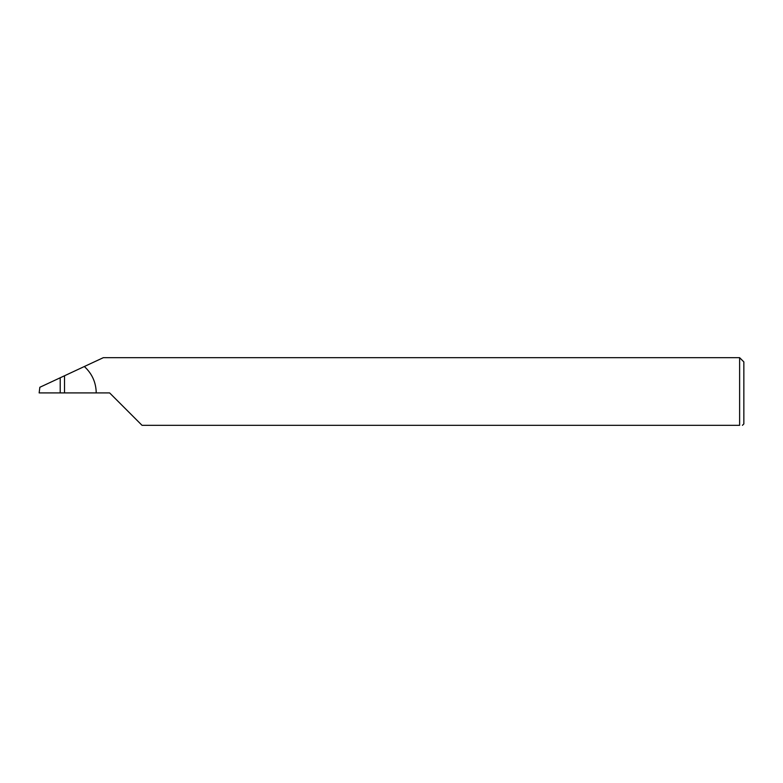 <?xml version="1.0" encoding="UTF-8"?>
<svg xmlns="http://www.w3.org/2000/svg" width="783" height="783" viewBox="0 0 783 783"><rect width="100%" height="100%" fill="white"/><g stroke="black" fill="none" stroke-linecap="round" stroke-linejoin="round"><path stroke-width="1.17" d="M60.213 392.909L60.213 377.768L39.845 387.272L39.15 392.909L109.62 392.909L142.036 425.326L739.622 425.326C743.331 425.326 743.331 425.326 739.622 425.326L739.622 357.674L743.85 361.903L743.85 423.916L742.441 425.326M60.213 377.768L64.519 375.762L64.519 392.909M96.231 392.909C96.025 382.417 92.061 373.628 84.339 366.522L103.317 357.674L739.622 357.674M84.339 366.522L64.519 375.762"/></g></svg>
